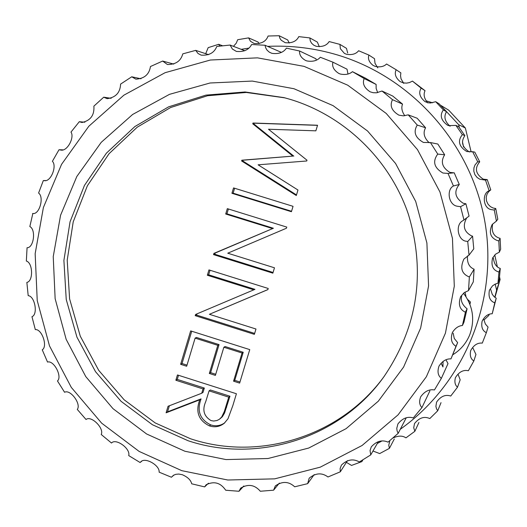 <?xml version="1.0" encoding="UTF-8"?>
<svg xmlns="http://www.w3.org/2000/svg" width="527" height="527" viewBox="0 0 527 527"><rect width="100%" height="100%" fill="white"/><g stroke="black" fill="none" stroke-linecap="round" stroke-linejoin="round"><path stroke-width="0.79" d="M483.924 320.034L488.76 315.508L489.208 314.342M499.543 276.938L500.103 279.534L494.945 297.38M459.333 127.633L458.681 124.682L440.519 105.216L448.727 110.183L465.361 128.015L471.151 151.967M494.761 254.923L497.336 266.734M494.8 297.268L496.625 290.153L495.182 284.106M463.628 147.066L462.469 141.829M432.601 102.791L425.961 100.762M458.681 124.682L465.361 128.015M500.103 279.534L496.625 290.153M443.036 361.403L442.963 366.963L441.297 363.577M453.187 333.183L454.254 338.439L457.64 342.622L450.974 358.887L455.993 346.279C451.52 343.657 450.321 339.045 452.416 332.458C455.144 328.156 458.483 325.831 462.429 325.488L465.413 312.208C459.584 309.547 458.003 304.329 460.677 296.569L464.254 292.637L468.503 290.601L469.366 276.991C461.652 273.935 459.834 267.953 463.912 259.047L469.023 255.121L467.732 241.518L466.474 241.261C457.825 240.767 454.953 224.555 462.844 220.701L463.964 219.95L460.558 206.703L457.39 206.248C448.339 205.043 446.343 189.45 453.451 185.978L448.009 173.429L442.917 173.027C434.07 167.817 432.344 161.499 437.746 154.082L430.414 142.547L423.418 142.448C415.151 137.705 413.096 131.915 417.259 125.064L408.221 114.84L403.445 115.861L398.88 115.143C391.633 110.789 389.512 105.631 392.516 99.675L382.009 91.019L376.456 92.811L373.162 92.706L370.191 91.843C364.216 87.983 362.207 83.543 364.164 78.543L352.458 71.665C349.447 74.267 345.416 75.058 340.343 74.037L338.887 73.484C333.822 70.275 331.832 66.514 332.926 62.186L320.317 57.259C317.294 60.717 312.814 61.942 306.879 60.941L305.528 60.44C301.194 57.904 299.217 54.755 299.599 51.007L286.418 48.141C283.48 52.509 278.645 54.241 271.919 53.346L269.337 52.18L267.037 50.144L265.648 47.773L265.041 45.256L251.616 44.518C248.869 49.848 243.784 52.14 236.359 51.402L232.348 49.018L230.121 45.052L216.788 46.448C214.318 52.792 209.094 55.684 201.116 55.137L198.014 53.484L195.701 50.375L182.79 53.859C180.84 61.053 175.702 64.604 167.382 64.498L162.639 61.053L150.465 66.521C149.233 74.419 144.372 78.635 135.874 79.162L131.737 76.79L120.591 84.109C120.228 92.6 115.756 97.455 107.172 98.674L103.733 97.185L93.885 106.151C94.517 115.13 90.545 120.584 81.975 122.508L79.3 121.704L70.98 132.099C74.762 137.211 67.318 151.624 60.868 150.063L59.004 149.74L52.404 161.302C57.206 165.972 50.869 182.078 44.367 180.649L43.313 180.596L38.59 193.047C44.354 197.098 39.472 214.779 32.839 213.501L29.835 226.564C36.192 229.555 33.774 248.072 27.061 247.73L26.35 261.043C32.97 262.775 33.425 281.451 26.857 282.393L28.194 295.66C34.887 296.115 38.194 314.507 31.963 316.694L35.316 329.606C41.883 328.782 47.97 346.456 42.252 349.816L47.535 362.062C53.794 359.994 62.509 376.528 57.483 380.968L64.577 392.266C70.335 389.018 81.474 404.018 77.291 409.426L86.033 419.499C91.118 415.151 104.418 428.26 101.224 434.498L111.5 443.036C115.848 437.851 130.795 448.76 128.707 455.578L140.083 462.502L140.775 461.902C144.918 456.692 160.037 465.446 159.108 472.152L171.413 477.231L173.488 475.275L175.801 474.326L178.798 474.056L182.289 474.708C187.717 477.073 190.853 480.104 191.703 483.806L204.647 486.902L206.162 484.748C214.074 480.894 220.596 482.719 225.708 490.229L238.988 491.269L240.687 488.114C248.164 483.694 254.706 484.741 260.318 491.25L273.605 490.182L275.311 485.927C282.301 481.019 288.763 481.309 294.692 486.803L307.656 483.654L309.184 478.193C315.64 472.89 321.905 472.482 327.978 476.975L340.304 471.81L340.119 468.536L341.45 465.071C347.319 459.485 353.288 458.457 359.355 461.975L370.738 454.9L370.053 450.519L371.291 446.843C376.535 441.112 382.115 439.544 388.03 442.14L398.175 433.326L397.134 431.027L396.759 428.372L397.938 423.906C402.542 418.201 407.654 416.211 413.28 417.944L421.929 407.602C419.393 404.96 418.985 401.357 420.704 396.785C424.663 391.304 429.241 389.025 434.446 389.96L441.369 378.34C437.95 375.692 437.166 371.601 439.011 366.081C442.337 361.054 446.329 358.65 450.974 358.887M469.023 255.121L473.773 248.849L472.581 236.182L467.732 241.518M472.581 236.182L471.474 235.859C464.076 231.821 462.436 225.931 466.56 218.178M463.964 219.95L469.07 216.096L465.894 203.765L460.558 206.703M465.894 203.765L463.154 203.238C454.972 197.816 453.681 191.564 459.281 184.47L454.215 172.79L448.009 173.429M453.734 172.836L449.841 172.382C442.113 167.56 440.388 161.69 444.663 154.773L437.832 144.036L430.414 142.547M429.235 142.804C424.018 137.758 422.799 132.745 425.585 127.765L417.167 118.246L408.221 114.84M404.822 115.756C401.877 111.572 401.119 107.692 402.542 104.122L392.753 96.059L382.009 91.019M377.675 92.64L376.14 88.424L376.126 84.439L365.224 78.036L352.458 71.665M347.985 73.997L347.023 69.202L332.926 62.186M468.503 290.601L473.292 281.886L474.096 269.205C469.182 267.209 466.981 262.775 467.489 255.905M469.932 304.408L470.407 302.004L467.653 299.474M466.006 296.714L465.045 292.11M441.369 378.34L448.009 363.617L446 359.809M290.726 99.524L284.073 97.64L245.088 91.975L205.965 95.11L168.64 106.836L134.905 126.526L106.395 153.173L84.432 185.458L70.051 221.788L63.899 260.417L66.237 299.507L76.955 337.188L95.519 371.673L121.072 401.324L152.408 424.722L188.047 440.71C258.052 464.149 340.719 437.68 383.959 376.667C417.766 326.766 425.902 272.624 408.372 214.252C389.96 159.898 344.948 116.138 290.726 99.524M284.975 97.877L246.307 92.462L207.546 95.749L170.59 107.534L137.231 127.185L109.049 153.706L87.377 185.774L73.22 221.827L67.206 260.14L69.604 298.881L80.288 336.219L98.74 370.382L124.102 399.749L155.175 422.917L190.51 438.76C259.732 461.916 341.437 435.987 384.506 375.909M184.878 451.237L226.017 459.577L267.986 458.516L308.697 448.055L346.107 428.655L378.294 401.218L403.583 367.102L420.651 328.011L428.57 285.924L426.903 243.006L415.717 201.479L395.579 163.482L367.543 130.986L333.077 105.644L293.974 88.734L252.249 81.072L210.049 82.996L169.503 94.34L132.62 114.478L101.224 142.336L76.823 176.492L60.572 215.233L53.234 256.642L55.137 298.69L66.158 339.335L85.769 376.601L113.015 408.675L146.592 433.971L184.878 451.237M180.636 364.322L190.662 330.89L249.752 349.612L239.633 383.116L233.566 381.179L242.071 353.018L223.863 347.247L215.385 375.395L209.338 373.465L217.803 345.323L195.109 338.13L186.67 366.245L180.636 364.322L182.032 363.544L191.723 331.226M272.354 228.507L225.708 214.015L227.321 208.646L286.774 227.104L286.431 228.231L227.75 253.197L274.475 267.802L272.854 273.164L213.534 254.613L213.903 253.395L273.394 228.257L226.933 213.824L225.708 214.015M252.762 123.799L252.993 123.028L317.55 125.235L315.857 130.834L268.474 129.24L306.984 160.201L306.747 160.985L258.111 164.813L297.972 190.023L296.306 195.537L241.616 160.972L241.847 160.201L292.86 156.111L252.762 123.799L253.882 123.957L254.113 123.186L252.993 123.028M231.926 193.29L233.533 187.915L293.052 206.327L291.418 211.716L231.926 193.29L233.125 193.178L234.607 188.244M253.849 289.843L207.348 275.246L208.949 269.903L268.223 288.486L267.881 289.613L209.397 314.303L255.977 329.013L254.363 334.355L195.227 315.666L195.589 314.454L254.963 289.349L208.639 274.811L207.348 275.246M175.86 380.25L177.447 374.947L236.412 393.755L232.829 405.619L227.974 418.774L224.245 423.28C219.792 426.751 214.845 427.621 209.403 425.888C198.554 420.447 195.339 411.758 199.753 399.809L166.097 412.812L168.06 406.264L201.729 393.241L203.027 388.926L175.86 380.25L177.27 379.407L178.508 375.283M470.407 302.004L469.616 303.618M465.413 312.208L467.087 308.796L463.944 322.247L462.429 325.488M457.64 342.622L455.993 346.279M33.089 213.475L32.588 213.521M474.096 269.205L469.366 276.991M459.281 184.47L453.451 185.978M444.663 154.773L437.746 154.082M425.585 127.765L417.259 125.064M402.542 104.122L392.516 99.675M376.126 84.439L364.164 78.543M316.272 60.15L315.969 58.78L299.599 51.007M281.385 52.377L265.041 45.256M244.805 50.737L230.121 45.052M208.633 54.67L195.701 50.375M173.758 64.103L162.639 61.053M140.999 78.786L131.737 76.79M111.144 98.332L103.733 97.185M84.887 122.224L79.3 121.704M62.812 149.852L59.004 149.74M45.427 180.524L43.313 180.596M141.552 461.402L140.083 462.502M174.088 474.946L171.413 477.231M208.448 483.219L204.647 486.902M243.823 485.973L238.988 491.269M279.356 483.088L273.605 490.182M314.191 474.59L307.656 483.654M347.477 460.644L340.304 471.81M378.406 441.56L370.738 454.9M406.231 417.819L398.175 433.326M429.894 390.882L421.929 407.602M467.087 308.796C462.271 304.916 460.466 300.759 461.678 296.312M254.113 123.186L317.517 125.354M296.49 194.931L242.782 160.985L241.616 160.972M242.782 160.985L243.013 160.215L241.847 160.201M243.013 160.215L292.86 156.111M293.822 156.144L253.882 123.957M291.556 211.268L233.125 193.178M226.933 213.824L228.389 208.975M273.058 272.479L214.805 254.258L213.534 254.613M214.805 254.258L215.168 253.046L213.903 253.395M215.168 253.046L273.394 228.257M208.639 274.811L210.016 270.232M267.9 289.56L209.397 314.303M254.646 333.426L196.564 315.074L195.227 315.666M196.564 315.074L196.92 313.894M239.969 381.996L234.752 380.336L233.566 381.179M234.752 380.336L243.224 352.28L242.071 353.018M243.224 352.28L225.095 346.529L223.863 347.247M215.727 374.275L210.622 372.648L209.338 373.465M210.622 372.648L219.054 344.618L217.803 345.323M219.054 344.618L196.446 337.451L195.109 338.13M187.006 365.125L182.032 363.544M224.838 422.766C220.503 425.816 215.787 426.521 210.688 424.867L209.403 425.888M210.688 424.867C199.878 419.452 196.676 410.79 201.07 398.886L199.753 399.809M201.07 398.886L167.54 411.844L166.097 412.812M167.54 411.844L169.371 405.757M203.027 388.926L204.331 388.05L203.04 392.351L201.729 393.241M204.331 388.05L177.27 379.407M219.897 418.906L222.374 416.712L224.568 413.003L229.956 396.232L210.359 389.973L209.074 390.856L205.728 401.666C202.085 409.953 203.85 416.264 211.017 420.586L213.666 421.047L216.966 420.513L219.357 419.308L221.676 417.022L224.311 411.561L228.744 397.141L209.074 390.856M229.956 396.232L228.744 397.141M205.701 53.695L208.178 47.647L218.685 44.308L219.719 46.073M233.454 46.343L236.287 43.135L237.69 39.716L248.586 37.885L250.45 41.264L254.133 43.491C261.425 43.978 266.076 41.488 268.091 36.014L279.158 35.731L279.916 38.326L281.207 40.223L285.212 42.687C291.971 43.359 296.497 41.337 298.783 36.627L309.81 37.911L310.304 40.895L311.556 43.181L313.717 45.157L316.207 46.297C322.359 47.114 326.681 45.533 329.158 41.561L339.928 44.393L340.376 48.728L344.375 53.359L346.489 54.274C351.977 55.177 356.015 53.998 358.617 50.744L368.907 55.071C367.668 58.761 369.078 62.212 373.123 65.434L375.448 66.468C380.217 67.403 383.919 66.586 386.568 64.011L396.172 69.755C394.236 73.813 395.56 77.759 400.138 81.593L403.32 82.871L406.534 83.128L409.413 82.594L412.443 81.112L421.165 88.154C418.392 92.686 419.67 97.172 425.006 101.619L427.759 102.693L430.454 103.002L435.71 101.704L443.378 109.919C439.564 115.255 440.954 120.354 447.535 125.209L448.655 125.624L455.908 125.4L462.363 134.616C457.41 140.979 458.898 146.625 466.823 151.552L472.62 151.71L477.726 161.749L475.025 164.931L473.951 167.79L473.799 171.156L474.886 174.635L477.073 177.454L479.787 179.226L485.499 180.115L489.155 190.774C481.895 193.119 482.884 208.587 491.493 209.647L494.286 210.042L496.414 221.103L492.159 224.502C488.595 232.42 490.373 237.796 497.495 240.628L498.805 240.892L499.372 252.123L495.611 254.152L492.613 257.94C490.815 265.648 492.936 270.344 498.97 272.031L497.962 283.216L495.169 284.119L492.508 285.851L489.418 290.239C488.186 296.872 489.972 301.069 494.787 302.834L492.225 313.749C488.022 313.802 484.649 316.292 482.119 321.213C481.026 326.924 482.436 330.752 486.349 332.689L482.291 343.11C477.587 342.629 473.733 345.086 470.73 350.495C469.636 355.409 470.67 358.907 473.832 360.995L468.365 370.725C463.286 369.625 458.977 371.924 455.447 377.622C454.307 381.831 454.999 385.026 457.508 387.2L450.75 396.034C445.394 394.268 440.671 396.297 436.58 402.121L435.901 406.343L436.501 408.754L437.72 410.783L429.801 418.563C424.268 416.073 419.176 417.74 414.525 423.563L413.715 427.759L414.861 431.297L405.948 437.865C402.628 435.552 398.399 435.559 393.261 437.884M427.805 102.91C424.156 98.635 423.234 94.557 425.039 90.677L412.443 81.112M450.104 126.249C444.762 121.454 443.569 116.612 446.514 111.724L439.103 103.779L435.71 101.704M469.458 152.013C462.186 147.343 460.657 141.868 464.873 135.597L458.635 126.684L455.908 125.4M496.414 221.103L497.791 219.212L495.736 208.521L493.147 208.027L490.485 206.676L488.127 204.331L486.52 200.998L486.197 197.309L487.053 194.107L488.667 191.644L490.775 189.885L487.238 179.588L483.292 179.18C475.598 174.042 474.405 168.258 479.722 161.829L474.787 152.125L472.62 151.71M487.238 179.588L485.499 180.115M495.736 208.521L494.286 210.042M499.372 252.123L500.65 249.205L500.103 238.342L498.805 240.892M500.103 238.342L498.885 238C493.516 235.971 491.408 231.518 492.547 224.654M377.286 443.503L381.871 440.994M400.27 429.288C463.826 384.012 498.114 301.721 485.15 223.362C472.113 145.03 412.872 77.693 337.662 55.019C314.724 48.155 291.372 45.276 267.591 46.369M362.892 459.88L361.865 461.612L351.522 465.427L346.391 462.337M389.73 441.547L388.768 445.124L389.407 448.345L379.684 453.582L372.978 451.007M377.793 67.871L375.013 63.326L374.506 58.688L368.907 55.071M403.741 83.398L401.04 78.852L400.546 75.769L400.869 72.884L396.172 69.755M497.962 283.216L499.286 279.264L500.268 268.447C496.309 267.13 494.036 263.704 493.443 258.177M492.225 313.749L496.217 298.236L494.056 296.609L492.244 294.31L490.742 289.6M486.349 332.689L488.055 327.102L485.367 324.013L483.865 319.625M473.832 360.995L475.953 354.48L472.91 348.018M457.508 387.2L460.17 379.822L458.108 374.361M441.027 402.641L437.72 410.783M418.919 422.489L414.861 431.297M394.295 438.991L389.407 448.345M222.519 45.75L218.685 44.308M259.086 43.655L258.111 42.048L248.586 37.885M289.27 43.043L287.696 39.966L279.158 35.731M319.336 46.738L317.346 42.081L309.81 37.911M347.688 53.003L346.476 48.352L339.928 44.393M425.039 90.677L421.165 88.154M446.514 111.724L443.378 109.919M464.873 135.597L462.363 134.616M479.722 161.829L477.726 161.749M490.775 189.885L489.155 190.774M500.268 268.447L498.97 272.031M496.217 298.236L494.787 302.834M248.823 48.122L241.175 49.334M226.617 407.292L225.391 408.247M452.825 354.743C460.624 349.902 466.27 343.229 469.761 334.731C475.11 319.784 473.022 305.956 463.483 293.243M304.033 66.356L347.721 85.19L386.205 113.43L417.503 149.661L439.973 192.019L452.449 238.323L454.294 286.187L445.434 333.143L426.35 376.772L398.069 414.861L362.069 445.499L320.232 467.172L274.705 478.845L227.783 480.011L181.808 470.677L139.102 451.395L101.665 423.174L71.31 387.411L49.485 345.87L37.233 300.568L35.157 253.698L43.385 207.539L61.554 164.345L88.826 126.249L123.898 95.17L165.089 72.7L210.365 60.025L257.472 57.851L304.033 66.356"/></g></svg>

